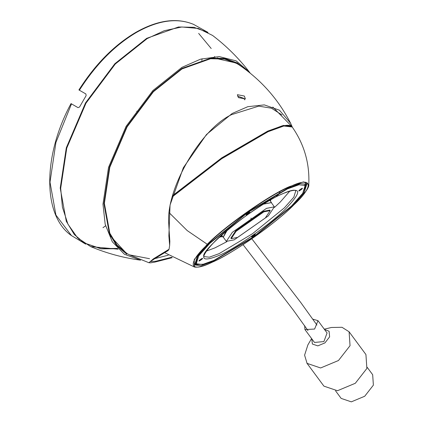 <?xml version="1.0" encoding="UTF-8"?>
<svg xmlns="http://www.w3.org/2000/svg" width="423" height="423" viewBox="0 0 423 423"><rect width="100%" height="100%" fill="white"/><g stroke="black" fill="none" stroke-linecap="round" stroke-linejoin="round"><path stroke-width="0.63" d="M202.072 58.728L201.834 60.463M118.181 249.195L90.67 246.609L77.478 237.758L67.934 224.158L62.408 207.159L60.69 188.341L66.76 148.092L86.006 103.143L115.31 64L147.13 38.62L164.288 30.699L181.774 26.987L198.324 28.452L212.579 35.447C226.464 46.028 238.694 58.178 249.274 71.905L250.226 73.19M90.67 246.609C106.77 253.345 123.41 257.861 140.589 260.161L124.42 254.276L112.307 241.787L105.19 224.312L102.979 204.172L108.526 167.386L126.123 126.303L152.904 90.527L181.985 67.331L200.534 59.172L219.225 56.597L236.097 60.849L249.274 71.905M126.778 254.181L116.637 245.62L109.393 233.655L103.91 203.632L109.393 167.281L126.778 126.683L153.248 91.326L181.985 68.404L210.723 58.141L224.708 58.432L237.192 62.932L245.589 69.552M213.546 57.877L235.934 62.969L239.122 64.92C261.382 80.143 278.567 99.638 290.67 123.4L292.378 127.244M149.557 258.696L129.459 254.858L126.176 253.076L110.572 236.23M236.727 62.667L244.097 68.436M127.106 253.61L117.023 245.102L109.821 233.205L104.375 203.363L109.821 167.233L127.106 126.874L153.417 91.728L181.985 68.938L210.554 58.739L224.454 59.03L236.864 63.503M238.419 97.623L237.393 94.694L244.346 96.037L245.382 98.934L238.419 97.623M172.251 257.665L154.601 262.165L150.54 262.836L148.917 262.725L153.449 258.823L169.057 249.247L169.655 245.372L168.872 235.939L170.051 205.018L183.333 167.741L206.514 134.482L232.174 113.48L247.809 106.686L264.301 104.893L279.471 110.213L290.67 123.4M244.769 99.886L243.865 98.379L237.546 96.116M150.387 261.588L155.844 261.245L171.595 257.274M169.057 249.247L168.079 250.622C147.664 262.81 150.414 261.647 150.276 261.7L150.382 261.435M168.872 235.939L169.221 232.09L169.84 241.353L169.655 245.372M154.802 258.633L168.269 255.18M78.911 239.265L79.387 240.185L81.729 241.538M169.221 232.09L168.729 223.36C165.927 189.134 200.433 129.359 231.481 114.675L258.744 106.131L271.471 108.209L281.977 114.966M117.7 248.703L101.113 248.861L86.334 243.733M60.69 188.071L66.728 147.775L85.869 103.064L115.019 64.132L146.897 38.757M117.42 248.407L100.875 248.629L86.107 243.595M85.774 244.166L74.316 234.554L66.295 221.308L60.225 188.071L66.295 147.828L85.541 102.874L114.845 63.73L146.665 38.35L178.485 26.987L193.967 27.315L208.021 32.434M84.166 243.199L71.344 235.516M71.233 103.72L78.006 107.632L79.556 107.008L86.128 95.624L85.895 93.975L79.117 90.062M207.788 32.296L193.491 24.338C177.073 17.576 158.059 20.283 136.439 32.449C114.823 45.24 95.809 64.497 79.387 90.215M218.162 58.385L217.702 57.771M105.85 225.655L102.979 227.68M226.998 230.44L225.977 231.582L223.196 237.25L223.582 237.567M206.292 251.14L214.932 247.878L226.776 241.718M172.61 196.045L221.567 158.339L267.69 131.468L285.62 125.42C288.851 124.981 291.05 125.509 292.208 127.006L283.849 126.006L268.097 131.696L221.62 158.794L172.425 196.743M301.89 188.388C299.246 190.027 298.411 190.847 299.378 190.836C302.022 189.192 302.863 188.378 301.89 188.388L302.503 188.267M298.77 190.953L299.378 190.836M202.046 258.432C199.402 260.076 198.567 260.891 199.534 260.88C202.178 259.241 203.014 258.427 202.046 258.432L202.659 258.316M198.921 261.002L199.534 260.88M249.247 212.441C246.604 214.08 245.768 214.895 246.736 214.884C249.38 213.245 250.215 212.431 249.247 212.441L249.861 212.32M246.123 215.006L246.736 214.884M254.688 234.384C252.045 236.023 251.209 236.838 252.177 236.832C254.82 235.188 255.661 234.374 254.688 234.384L255.302 234.263M251.569 236.949L252.177 236.832M274.522 207.37L280.222 202.078L289.966 190.947M214.107 260.304L253.7 236.669L291.542 205.98L302.752 193.311L305.131 185.486L298.945 184.761L287.317 188.965L247.73 212.6L209.887 243.288L198.678 255.963L196.293 263.783L202.48 264.507L214.107 260.304M288.396 187.912L247.64 212.246L208.687 243.833L197.15 256.883L194.691 264.935L201.062 265.681L213.028 261.356L253.784 237.023L292.742 205.435L304.28 192.386L306.733 184.333L300.367 183.587L288.396 187.912M172.732 195.59L221.604 158.001L267.542 131.262L282.204 125.821L290.902 125.911M172.758 195.5L221.726 157.864L267.685 131.119L283.41 125.435L291.78 126.414L291.97 126.71M218.342 238.054L222.054 235.669M220.134 236.409L221.789 235.299M271.598 203.024L271.429 202.559L263.756 203.997M237.599 237.414L265.337 217.956L270.207 210.612L263.825 211.86L236.087 231.318L231.222 238.657L237.599 237.414M270.207 210.612L269.826 210.088L263.45 211.331L235.711 230.789L230.842 238.133L231.222 238.657M266.485 208.37L232.322 232.338L226.326 241.38L234.183 239.846L268.346 215.878L274.342 206.836L266.485 208.37M274.342 206.836L271.317 202.633L263.524 204.14M227.209 230.26L223.302 237.176L226.326 241.38M367.249 367.381L372.668 374.704L373.382 385.142L364.7 396.261L351.317 401.85L341.155 398.403L335.545 390.826M311.756 338.77L312.385 344.036L317.805 345.877L324.943 342.894L329.617 336.845L329.094 331.267L324.436 329.39M324.277 329.173L331.431 327.487L342.011 327.286L349.091 331.775L350.043 345.686L338.469 360.518L320.623 367.968L307.077 363.373L304.592 355.172L307.886 344.898L311.598 338.553M317.985 320.66L327.079 332.964L323.891 341.583L314.474 342.44L304.946 329.559L314.617 329.046L317.985 320.666L313.004 319.201M349.091 331.775L365.927 354.537L366.878 368.454L355.304 383.28L337.459 390.73L323.912 386.136L306.818 363.04M304.655 325.61L304.946 329.559M71.503 103.878L55.931 142.419L49.999 182.17L55.931 215.074L71.503 235.632M204.076 256.592L209.29 257.2L219.093 253.657L252.473 233.729L284.378 207.857L293.832 197.171L295.841 190.577L294.027 190.176C291.574 190.244 287.592 191.524 282.088 194.004C253.324 205.805 198.191 252.388 204.076 256.592M203.828 264.185L194.495 264.597M194.268 263.423L197.747 264.703M197.853 255.883L195.838 263.154L196.293 263.783M212.092 262.271C231.677 254.212 276.605 222.694 293.789 204.954C314.823 185.454 312.375 175.582 289.332 187.003C269.752 195.056 224.825 226.575 207.64 244.314C186.606 263.815 189.055 273.686 212.092 262.271M308.779 184.703C309.488 187.706 303.413 195.489 290.553 208.047C269.763 227.643 233.369 252.795 212.008 262.329C203.521 266.215 197.652 267.77 194.39 266.992L194.263 259.458L207.275 244.267C224.555 226.427 269.747 194.723 289.443 186.622L303.508 181.869L308.779 184.703C309.8 163.595 304.274 144.359 292.208 127.006M282.294 193.861C301.53 186.115 302.741 191.006 285.937 208.544C271.889 223.048 235.146 248.824 219.13 255.407C199.899 263.159 198.683 258.263 215.492 240.729C229.541 226.22 266.279 200.444 282.294 193.861M207.275 244.267L187.199 230.577L169.348 212.875M306.479 184.042L303.117 192.756M305.543 187.156L305.438 183.45M137.084 111.381L136.751 111.191M198.662 33.401L211.209 48.508M214.604 56.465L214.863 57.237M71.418 235.579C42.48 215.64 42.686 155.77 71.022 103.598M193.406 24.296C176.661 17.417 157.451 20.114 135.783 32.386C114.194 45.139 95.238 64.322 78.911 89.94M85.541 244.034L82.755 242.421M148.917 262.725L129.459 254.858M221.626 235.072L223.196 237.25M304.682 184.856L305.131 185.486M291.78 126.414L272.798 107.035M194.39 266.992L164.711 252.705M276.42 196.018L278.281 194.739L279.889 192.211M270.482 201.248L270.762 199.857M220.129 236.98L222.731 236.605M269.858 200.375L271.429 202.559M250.992 218.606L251.051 218.025M316.922 325.038L300.843 302.625L251.807 238.773M308.002 330.606L293.382 310.202L243.066 244.658"/></g></svg>

